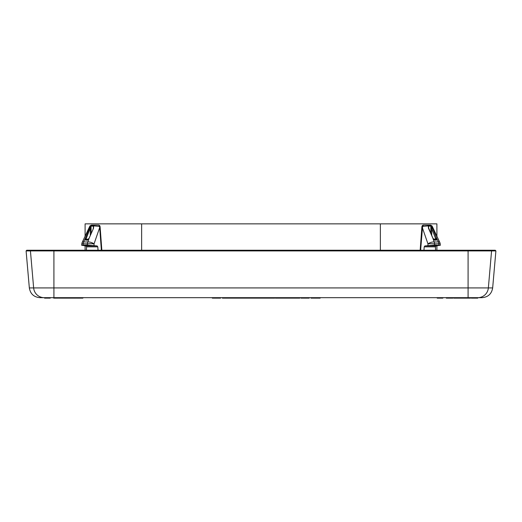 <?xml version="1.0" encoding="UTF-8"?>
<svg xmlns="http://www.w3.org/2000/svg" width="522" height="522" viewBox="0 0 522 522"><rect width="100%" height="100%" fill="white"/><g stroke="black" fill="none" stroke-linecap="round" stroke-linejoin="round"><path stroke-width="0.78" d="M44.546 250.24L45.747 250.24M55.613 250.24L57.342 250.24M67.397 250.24L68.643 250.24M69.113 250.24L67.919 250.24M58.046 250.24L56.317 250.24M46.269 250.24L45.016 250.24M477.774 297.671L477.774 298.14L477.891 297.671L482.021 297.671L39.979 297.671C33.917 297.162 30.374 293.912 29.336 287.922L26.1 250.925L495.9 250.925L495.274 250.24L490.948 250.24A0.626 0.626 90 0 1 491.567 250.925L488.357 287.922L33.643 287.922L30.433 250.925A0.626 0.626 90 0 1 31.052 250.24L26.726 250.24L26.1 250.925M470.237 297.671L471.294 297.671L471.294 298.14L477.774 298.14M237.484 297.671L237.484 298.14L222.392 298.14L222.392 297.671M261.32 297.671L261.32 298.14L237.484 298.14M274.663 297.671L274.663 298.14L261.32 298.14M287.622 297.671L287.622 298.14L275.388 298.14L275.388 297.671M292.34 297.671L292.34 298.14L287.622 298.14M299.856 297.671L299.856 298.14L292.34 298.14M226.483 297.671L226.483 298.14M226.404 297.671L226.404 298.14M225.785 297.671L225.785 298.14M222.437 297.671L222.437 298.14M236.818 297.671L236.818 298.14M227.899 297.671L227.899 298.14M227.807 297.671L227.807 298.14M227.214 297.671L227.214 298.14M226.959 297.671L226.959 298.14M237.419 297.671L237.419 298.14M244.231 297.671L244.231 298.14M242.56 297.671L242.56 298.14M241.118 297.671L241.118 298.14M239.735 297.671L239.735 298.14M238.58 297.671L238.58 298.14M237.882 297.671L237.882 298.14M237.562 297.671L237.562 298.14M244.668 297.671L244.668 298.14M250.416 297.671L250.416 298.14M248.896 297.671L248.896 298.14M248.785 297.671L248.785 298.14M247.324 297.671L247.324 298.14M246.195 297.671L246.195 298.14M245.223 297.671L245.223 298.14M252.811 297.671L252.811 298.14M252.713 297.671L252.713 298.14M252.243 297.671L252.243 298.14M251.48 297.671L251.48 298.14M260.093 297.671L260.093 298.14M258.886 297.671L258.886 298.14M258.299 297.671L258.299 298.14M257.255 297.671L257.255 298.14M256.4 297.671L256.4 298.14M254.331 297.671L254.331 298.14M261.254 297.671L261.254 298.14M260.824 297.671L260.824 298.14M268.902 297.671L268.902 298.14M262.429 297.671L262.429 298.14M262.064 297.671L262.064 298.14M273.789 297.671L273.789 298.14M270.944 297.671L270.944 298.14M282.069 297.671L282.069 298.14M280.327 297.671L280.327 298.14M279.009 297.671L279.009 298.14M277.567 297.671L277.567 298.14M276.516 297.671L276.516 298.14M275.753 297.671L275.753 298.14M282.467 297.671L282.467 298.14M286.023 297.671L286.023 298.14M283.707 297.671L283.707 298.14M289.925 297.671L289.925 298.14M288.359 297.671L288.359 298.14M297.827 297.671L297.827 298.14M295.556 297.671L295.556 298.14M294.167 297.671L294.167 298.14M292.548 297.671L292.548 298.14M299.556 297.671L299.556 298.14M298.923 297.671L298.923 298.14M212.31 297.671L212.31 298.14L213.687 298.14L213.687 297.671M218.725 297.671L218.725 298.14L213.687 298.14M220.558 297.671L220.558 298.14L218.725 298.14M309.194 297.671L309.194 298.14L300.953 298.14L300.953 297.671M320.188 297.671L320.188 298.14L311.027 298.14L311.027 297.671M301.181 297.671L301.181 298.14M301.409 297.671L301.409 298.14M302.323 297.671L302.323 298.14M303.243 297.671L303.243 298.14M304.841 297.671L304.841 298.14M305.762 297.671L305.762 298.14M307.132 297.671L307.132 298.14M308.052 297.671L308.052 298.14M308.965 297.671L308.965 298.14M316.528 297.671L316.528 298.14M317.898 297.671L317.898 298.14M50.236 297.671L50.236 298.14L50.236 297.671L50.236 298.14L44.579 298.14L44.579 297.671L44.579 298.14M48.572 297.671L48.572 298.14M49.381 297.671L49.381 298.14M48.892 297.671L48.892 298.14M442.865 298.14L442.865 297.671L442.865 298.14L437.214 298.14L437.214 297.671M440.933 297.671L440.933 298.14M441.279 297.671L441.279 298.14M441.769 297.671L441.769 298.14M67.116 297.671L67.116 298.14L63.11 298.14L63.11 297.671L63.11 298.14L61.113 298.14L61.113 297.671M67.351 297.671L67.116 298.14M75.834 297.671L75.834 298.14L67.351 298.14M58.399 297.671L58.399 298.14L53.688 298.14L53.688 297.671M60.637 297.671L60.637 298.14L58.875 298.14L58.875 297.671M82.9 297.671L82.9 298.14L76.303 298.14L76.303 297.671M452.92 297.671L452.92 298.14L446.323 298.14L446.323 297.671M470.472 297.671L470.472 298.14L453.742 298.14L453.742 297.671M68.297 297.671L68.297 298.14M69.002 297.671L69.002 298.14M70.3 297.671L70.3 298.14M71.592 297.671L71.592 298.14M72.304 297.671L72.304 298.14M53.805 297.671L53.805 298.14M53.916 250.462L53.923 298.14M54.399 297.671L54.399 298.14M54.869 297.671L54.869 298.14M55.691 297.671L55.691 298.14M55.926 297.671L55.926 298.14M56.754 297.671L56.754 298.14M57.224 297.671L57.224 298.14M57.694 297.671L57.694 298.14M57.811 297.671L57.811 298.14M57.929 297.671L57.929 298.14M60.167 297.671L60.167 298.14M59.58 297.671L59.58 298.14M61.231 297.671L61.231 298.14M61.348 297.671L61.348 298.14M61.818 297.671L61.818 298.14M62.288 297.671L62.288 298.14M67.945 297.671L67.945 298.14M73.126 297.671L73.126 298.14M72.421 297.671L72.421 298.14M72.773 297.671L72.773 298.14M72.891 297.671L72.891 298.14M75.364 297.671L75.364 298.14M74.065 297.671L74.065 298.14M74.776 297.671L74.776 298.14M76.421 297.671L76.421 298.14M76.538 297.671L76.538 298.14M77.015 297.671L77.015 298.14M77.484 297.671L77.484 298.14M78.307 297.671L78.307 298.14M78.541 297.671L78.541 298.14M79.37 297.671L79.37 298.14M79.84 297.671L79.84 298.14M80.31 297.671L80.31 298.14M80.427 297.671L80.427 298.14M80.545 297.671L80.545 298.14M82.665 297.671L82.665 298.14M73.595 297.671L73.595 298.14M80.779 297.671L80.779 298.14M81.014 297.671L81.014 298.14M446.44 297.671L446.44 298.14M446.675 297.671L446.675 298.14M447.028 297.671L447.028 298.14M447.622 297.671L447.622 298.14M448.209 297.671L448.209 298.14M448.679 297.671L448.679 298.14M449.266 297.671L449.266 298.14M449.86 297.671L449.86 298.14M450.212 297.671L450.212 298.14M450.447 297.671L450.447 298.14M450.564 297.671L450.564 298.14M452.802 297.671L452.802 298.14M451.504 297.671L451.504 298.14M452.215 297.671L452.215 298.14M453.859 297.671L453.859 298.14M453.977 297.671L453.977 298.14M454.212 297.671L454.212 298.14M454.571 297.671L454.571 298.14M455.158 297.671L455.158 298.14M457.513 297.671L457.513 298.14M457.748 297.671L457.748 298.14M457.866 297.671L457.866 298.14M457.983 297.671L457.983 298.14M462.929 297.671L462.929 298.14M462.224 297.671L462.224 298.14M463.875 297.671L463.875 298.14M463.993 297.671L463.993 298.14M464.11 297.671L464.11 298.14M464.58 297.671L464.58 298.14M465.05 297.671L465.05 298.14M465.878 297.671L465.878 298.14M466.348 297.671L466.348 298.14M467.053 297.671L467.053 298.14M467.523 297.671L467.523 298.14M467.999 297.671L467.999 298.14M468.117 297.671L468.117 298.14M470.355 297.671L470.355 298.14M469.056 297.671L469.056 298.14M469.761 297.671L469.761 298.14M475.301 297.671L475.301 298.14M475.535 297.671L475.535 298.14M457.161 297.671L457.161 298.14M455.745 297.671L455.745 298.14M456.45 297.671L456.45 298.14M458.101 297.671L458.101 298.14M458.812 297.671L458.812 298.14M460.104 297.671L460.104 298.14M461.402 297.671L461.402 298.14M462.107 297.671L462.107 298.14M450.682 297.671L450.682 298.14M451.152 297.671L451.152 298.14M468.586 297.671L468.586 298.14M475.653 297.671L475.653 298.14M476.123 297.671L476.123 298.14M476.827 297.671L476.827 298.14M477.304 297.671L477.304 298.14M90.821 226.417C89.569 226.065 89.595 225.889 90.9 225.895L93.699 225.895L93.516 228.284L88.831 238.88L87.435 240.113L85.523 240.113A0.626 0.444 -90 0 1 85.908 239.8L87.82 239.8L85.908 239.8L85.967 239.18L88.518 239.18M92.133 225.112L98.488 225.112L92.133 225.112A1.573 1.109 90 0 0 91.259 225.719L91.154 226.098L93.497 226.196L93.399 228.271M94.358 225.112A1.573 1.109 90 0 0 93.477 225.719L93.334 228.59M100.041 226.47L100.159 227.572L99.695 227.553L99.408 226.417L100.041 226.47A1.573 1.573 0 0 0 98.488 225.112A1.573 0.94 90 0 1 99.408 226.417L93.699 225.895A0.626 0.463 144.6 0 0 93.497 226.196M85.523 240.113L85.138 238.88L85.967 239.18L91.017 226.196L91.154 233.021M85.138 238.88L89.347 228.284L91.017 226.196M93.516 228.284L89.105 238.215M89.347 228.284L90.267 228.59L90.267 235.089M87.435 240.113A0.626 0.444 -90 0 1 87.82 239.8L89.216 237.954L87.833 241.954A4.711 1.912 19.1 0 1 94.038 243.898A4.711 0.581 0 0 0 87.396 243.898A4.711 3.334 -90 0 1 87.833 241.954L83.624 241.954A4.711 3.334 90 0 0 83.187 243.898L83.037 245.138L87.396 245.138L87.396 243.898L81.83 243.735L81.654 245.177L81.83 243.735A4.711 4.711 0 0 1 82.248 242.306L85.099 236.231L85.099 223.86L436.901 223.86L436.901 236.231M83.037 245.138L81.647 245.262L86.039 245.927L97.131 245.927L87.396 245.138M86.417 250.24L86.587 246.847L86.039 245.927M97.131 245.927L97.797 246.847L98.051 250.24M429.867 225.112L423.512 225.112L429.867 225.112A1.573 1.109 90 0 1 430.741 225.719L432.653 228.284L436.862 238.88L436.477 240.113L434.565 240.113L432.784 237.954L434.167 241.954A4.711 3.334 90 0 1 434.604 243.898L434.604 245.138L424.869 245.927L424.203 246.847L423.949 250.24M434.604 245.138L440.353 245.262L435.961 245.927L435.413 246.847L435.583 250.24M433.169 238.88L428.484 228.284L428.301 225.895L431.1 225.895C432.379 225.843 432.405 226.019 431.179 226.417M432.653 228.284L431.733 228.59L436.092 239.8L434.18 239.8L433.293 239.128M436.862 238.88L433.482 239.18M428.484 228.284L428.608 226.098L428.666 228.59M420.621 250.24L422.592 226.417L428.301 225.895A0.626 0.463 35.4 0 1 428.503 226.196M430.983 226.196L431.733 228.59L431.733 235.089M433.847 239.8L434.18 239.8A0.626 0.444 -90 0 1 434.565 240.113M428.601 228.271L428.445 226.907M427.642 225.112A1.573 1.109 90 0 1 428.523 225.719L428.608 226.098L430.846 226.098L430.846 233.021M421.959 226.47L422.592 226.417L423.512 225.112A1.573 1.573 0 0 0 421.959 226.47L421.841 227.572L422.305 227.553L427.962 243.898L427.962 245.549M468.084 250.462L468.084 297.671M44.2 297.671A10.681 10.597 -90 0 1 33.643 287.922L29.336 287.922M33.643 287.922L30.537 252.119M495.9 250.925L492.664 287.922L488.357 287.922A10.681 10.597 -90 0 1 477.8 297.671M91.324 225.112L89.901 226.013L82.248 242.306A4.711 1.409 -154.8 0 1 83.624 241.954L85.504 237.954L86.332 238.26M94.038 245.549L94.038 243.898L99.695 227.553L101.379 250.24M86.587 246.847L97.797 246.847M424.203 246.847L435.413 246.847M438.963 245.138L438.813 243.898A4.711 3.334 -90 0 0 438.376 241.954L436.496 237.954L435.668 238.26M440.346 245.177L440.17 243.735L434.604 243.898A4.711 0.581 180 0 0 427.962 243.898A4.711 1.912 160.9 0 1 434.167 241.954L438.376 241.954A4.711 1.409 -25.2 0 1 439.752 242.306L432.099 226.013L430.676 225.112M436.477 240.113A0.626 0.444 -90 0 0 436.092 239.8M428.797 228.342L432.895 238.215M424.869 245.927L435.961 245.927M380.362 223.86L380.362 250.24M141.638 223.86L141.638 250.24M495.274 250.24L26.726 250.24M492.664 287.922C491.626 293.912 488.083 297.162 482.021 297.671M93.555 226.907L93.203 228.342M82.248 242.306A4.711 4.711 0 0 0 81.83 243.735M100.159 227.572L101.842 250.24M420.158 250.24L421.841 227.572M440.17 243.735A4.711 4.711 0 0 0 439.752 242.306M436.901 245.81L436.901 250.24M85.099 245.81L85.099 250.24"/></g></svg>
